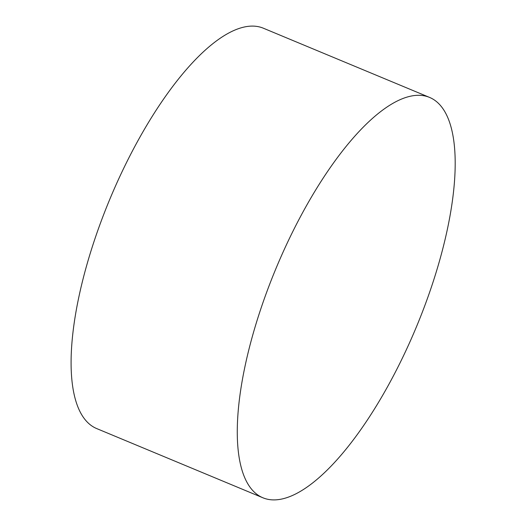 <?xml version="1.0" encoding="UTF-8"?>
<svg xmlns="http://www.w3.org/2000/svg" width="526" height="526" viewBox="0 0 526 526"><rect width="100%" height="100%" fill="white"/><g stroke="black" fill="none" stroke-linecap="round" stroke-linejoin="round"><path stroke-width="0.79" d="M429.584 97.422L263.401 28.226A216.83 76.053 112.6 0 0 114.911 187.348A216.83 76.053 112.6 0 0 92.681 426.487A216.83 76.053 112.6 0 0 96.705 428.578L262.882 497.774A216.83 76.053 112.6 0 0 411.371 338.652A216.83 76.053 112.6 0 0 429.584 97.422A216.83 76.053 112.6 0 0 281.094 256.543A216.83 76.053 112.6 0 0 262.882 497.774"/></g></svg>
